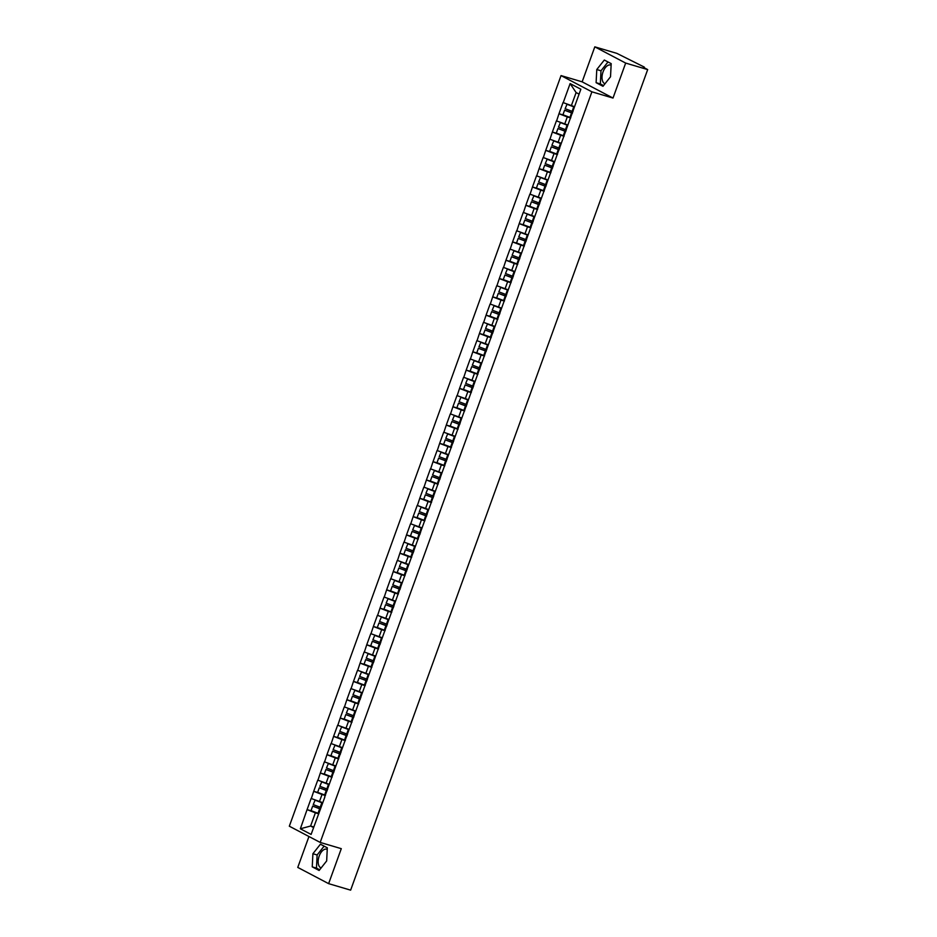 <?xml version="1.0" encoding="UTF-8"?>
<svg xmlns="http://www.w3.org/2000/svg" width="937" height="937" viewBox="0 0 937 937"><rect width="100%" height="100%" fill="white"/><g stroke="black" fill="none" stroke-linecap="round" stroke-linejoin="round"><path stroke-width="1.41" d="M327.247 849.39A9.78 5.364 -73.5 0 0 326.779 849.203A9.78 5.364 -73.5 0 0 319.189 856.055A9.78 5.364 -73.5 0 0 321.133 867.931M604.997 83.756A9.78 5.364 106.5 0 1 603.053 71.88A9.78 5.364 106.5 0 1 610.643 65.028A9.78 5.364 106.5 0 1 611.111 65.215M308.952 836.518L297.767 867.416L328.629 883.65L350.637 890.15L647.678 69.584L625.67 63.072L594.808 46.85L582.146 81.835L561.04 75.592L289.322 826.2L320.185 842.422L591.903 91.826L561.04 75.592M594.808 46.85L616.815 53.35L644.094 66.984L644.152 67.733M313.801 826.973L310.592 826.024L300.355 828.788L311.107 834.434L324.858 797.024M300.355 828.788L307.078 809.615L312.63 811.255M322.621 802.611L311.119 798.465L307.078 809.615M311.307 798.558L313.708 791.296L319.259 792.936M329.25 784.304L317.748 780.146L313.708 791.296M317.936 780.252L320.337 772.99L325.889 774.63M335.879 765.986L324.378 761.84L320.337 772.99M324.565 761.933L326.966 754.672L332.518 756.311M342.509 747.679L331.007 743.521L326.966 754.672M331.194 743.615L333.595 736.365L339.147 738.005M349.138 729.361L337.636 725.215L333.595 736.365M337.824 725.308L340.225 718.047L345.776 719.686M355.767 711.054L344.266 706.896L340.225 718.047M344.453 706.99L346.854 699.74L352.406 701.38M362.396 692.736L350.895 688.578L346.854 699.74M351.082 688.683L353.483 681.422L359.035 683.061M369.026 674.417L357.524 670.271L353.483 681.422M357.711 670.365L360.113 663.103L365.664 664.743M375.655 656.111L364.153 651.953L360.113 663.103M364.341 652.058L366.742 644.797L372.294 646.436M382.284 637.792L370.783 633.646L366.742 644.797M370.97 633.74L373.371 626.478L378.923 628.118M388.914 619.486L377.412 615.328L373.371 626.478M377.599 615.433L380 608.172L385.552 609.811M395.543 601.167L384.041 597.021L380 608.172M384.229 597.115L386.63 589.853L392.181 591.493M402.172 582.861L390.67 578.703L386.63 589.853M390.858 578.797L393.259 571.547L398.811 573.186M408.801 564.542L397.3 560.396L393.259 571.547M397.487 560.49L399.888 553.228L405.44 554.868M415.431 546.236L403.929 542.078L399.888 553.228M404.116 542.172L406.517 534.922L412.069 536.561M422.06 527.918L410.558 523.76L406.517 534.922M410.746 523.865L413.147 516.603L418.698 518.243M428.689 509.599L417.188 505.453L413.147 516.603M417.375 505.547L419.776 498.297L425.328 499.925M435.318 491.293L423.817 487.135L419.776 498.297M424.004 487.24L426.405 479.978L431.957 481.618M441.948 472.974L430.446 468.828L426.405 479.978M430.633 468.922L433.035 461.66L438.586 463.3M448.577 454.668L437.075 450.51L433.035 461.66M437.263 450.615L439.664 443.353L445.216 444.993M455.206 436.349L443.705 432.203L439.664 443.353M443.892 432.297L446.293 425.035L451.845 426.675M461.836 418.043L450.334 413.885L446.293 425.035M450.521 413.978L452.922 406.728L458.474 408.368M468.465 399.724L456.963 395.578L452.922 406.728M457.151 395.672L459.552 388.41L465.103 390.05M475.094 381.418L463.592 377.26L459.552 388.41M463.78 377.353L466.181 370.103L471.733 371.743M481.723 363.099L470.222 358.941L466.181 370.103M470.409 359.047L472.81 351.785L478.362 353.425M488.353 344.781L476.851 340.635L472.81 351.785M477.038 340.728L479.439 333.478L484.991 335.118M494.982 326.474L483.48 322.316L479.439 333.478M483.668 322.422L486.069 315.16L491.62 316.8M501.611 308.156L490.11 304.01L486.069 315.16M490.297 304.103L492.698 296.842L498.25 298.481M508.241 289.849L496.739 285.691L492.698 296.842M496.926 285.797L499.327 278.535L504.879 280.175M514.87 271.531L503.368 267.385L499.327 278.535M503.556 267.478L505.957 260.217L511.508 261.856M521.499 253.224L509.997 249.066L505.957 260.217M510.185 249.16L512.586 241.91L518.138 243.55M528.128 234.906L516.627 230.76L512.586 241.91M516.814 230.853L519.215 223.592L524.767 225.231M534.758 216.599L523.256 212.441L519.215 223.592M523.443 212.535L525.844 205.285L531.396 206.925M541.387 198.281L529.885 194.135L525.844 205.285M530.073 194.228L532.474 186.967L538.025 188.606M548.016 179.974L536.514 175.816L532.474 186.967M536.702 175.91L539.103 168.66L544.655 170.3M554.645 161.656L543.144 157.498L539.103 168.66M543.331 157.603L545.732 150.342L551.284 151.981M561.275 143.338L549.773 139.191L545.732 150.342M549.96 139.285L552.361 132.023L557.913 133.663M567.904 125.031L556.402 120.873L552.361 132.023M556.59 120.978L558.991 113.717L564.542 115.356M574.533 106.713L563.032 102.566L558.991 113.717M563.219 102.66L570.118 83.58L580.858 89.238L324.635 797.047M325.408 795.513L322.012 794.506L319.412 801.662M322.012 794.506L313.895 791.402M332.038 777.195L328.641 776.187L326.041 783.355M328.641 776.187L320.524 773.084M338.667 758.888L335.27 757.881L332.67 765.037M335.27 757.881L327.154 754.777M345.296 740.57L341.9 739.562L339.299 746.73M341.9 739.562L333.783 736.459M351.925 722.263L348.529 721.256L345.929 728.412M348.529 721.256L340.412 718.14M358.555 703.945L355.158 702.937L352.558 710.105M355.158 702.937L347.041 699.834M365.184 685.638L361.787 684.631L359.187 691.787M361.787 684.631L353.671 681.515M371.813 667.32L368.417 666.312L365.817 673.48M368.417 666.312L360.3 663.209M378.443 649.013L375.046 648.006L372.446 655.162M375.046 648.006L366.929 644.89M385.072 630.695L381.675 629.687L379.075 636.844M381.675 629.687L373.558 626.584M391.701 612.376L388.305 611.369L385.704 618.537M388.305 611.369L380.188 608.265M398.33 594.07L394.934 593.062L392.334 600.219M394.934 593.062L386.817 589.959M404.96 575.751L401.563 574.744L398.963 581.912M401.563 574.744L393.446 571.64M411.589 557.445L408.192 556.437L405.592 563.594M408.192 556.437L400.076 553.322M418.218 539.126L414.822 538.119L412.221 545.287M414.822 538.119L406.705 535.015M424.848 520.82L421.451 519.812L418.851 526.969M421.451 519.812L413.334 516.697M431.477 502.501L428.08 501.494L425.48 508.662M428.08 501.494L419.963 498.39M438.106 484.195L434.709 483.187L432.109 490.344M434.709 483.187L426.593 480.072M444.735 465.876L441.339 464.869L438.739 472.025M441.339 464.869L433.222 461.765M451.365 447.558L447.968 446.562L445.368 453.719M447.968 446.562L439.851 443.447M457.994 429.251L454.597 428.244L451.997 435.4M454.597 428.244L446.48 425.14M464.623 410.933L461.227 409.926L458.626 417.094M461.227 409.926L453.11 406.822M471.252 392.626L467.856 391.619L465.256 398.775M467.856 391.619L459.739 388.515M477.882 374.308L474.485 373.301L471.885 380.469M474.485 373.301L466.368 370.197M484.511 356.001L481.114 354.994L478.514 362.15M481.114 354.994L472.998 351.879M491.14 337.683L487.744 336.676L485.143 343.844M487.744 336.676L479.627 333.572M497.77 319.376L494.373 318.369L491.773 325.526M494.373 318.369L486.256 315.254M504.399 301.058L501.002 300.051L498.402 307.207M501.002 300.051L492.885 296.947M511.028 282.74L507.631 281.744L505.031 288.901M507.631 281.744L499.515 278.629M517.657 264.433L514.261 263.426L511.661 270.582M514.261 263.426L506.144 260.322M524.287 246.115L520.89 245.107L518.29 252.276M520.89 245.107L512.773 242.004M530.916 227.808L527.519 226.801L524.919 233.957M527.519 226.801L519.403 223.697M537.545 209.49L534.149 208.482L531.548 215.651M534.149 208.482L526.032 205.379M544.174 191.183L540.778 190.176L538.178 197.332M540.778 190.176L532.661 187.06M550.804 172.865L547.407 171.858L544.807 179.026M547.407 171.858L539.29 168.754M557.433 154.558L554.036 153.551L551.436 160.707M554.036 153.551L545.92 150.435M564.062 136.24L560.666 135.233L558.065 142.401M560.666 135.233L552.549 132.129M570.692 117.933L567.295 116.926L564.695 124.082M567.295 116.926L559.178 113.81M643.403 67.335L647.678 69.584M643.52 67.019L644.351 67.171M579.089 94.133L576.103 92.564L571.324 105.764M576.103 92.564L570.118 83.58M328.629 883.65L341.291 848.664L320.185 842.422M582.146 81.835L613.009 98.057L625.67 63.072M613.009 98.057L591.903 91.826M318.779 813.82L315.382 812.824L310.592 826.024L313.579 827.594M315.382 812.824L307.266 809.709M610.526 76.775L611.193 63.634L604.306 60.027L596.775 69.537L596.108 82.679L602.983 86.298L610.526 76.775M320.442 844.202L312.899 853.724L312.244 866.854L319.119 870.473L326.662 860.951L327.318 847.821L320.442 844.202M607.984 61.959L600.992 70.79L600.336 83.932L603.533 85.607M600.336 83.932L596.108 82.679M600.992 70.79L596.775 69.537M324.12 846.134L317.128 854.966L316.46 868.107L319.669 869.782M316.46 868.107L312.244 866.854M317.128 854.966L312.899 853.724M572.46 113.037A8.398 0.761 -160.1 0 1 571.91 112.827L564.578 110.226L562.95 114.747L569.919 117.394A10.284 0.937 -160.1 0 0 570.774 117.711M574.463 106.912A8.398 0.761 -160.1 0 1 574.088 106.783L571.816 105.916M567.072 104.136L565.14 108.704L572.109 111.351A10.284 0.937 -160.1 0 0 572.964 111.667M574.404 107.076A10.284 0.937 -160.1 0 1 573.749 106.83L566.768 104.183M572.402 113.19A10.284 0.937 -160.1 0 1 571.558 112.873L564.578 110.226M565.831 131.344A8.398 0.761 -160.1 0 1 565.28 131.133L557.948 128.545L556.32 133.066L563.289 135.713A10.284 0.937 -160.1 0 0 564.144 136.029M567.834 125.23A8.398 0.761 -160.1 0 1 567.459 125.089L565.187 124.223M560.443 122.454L558.511 127.022L565.479 129.657A10.284 0.937 -160.1 0 0 566.335 129.985M567.775 125.394A10.284 0.937 -160.1 0 1 567.119 125.148L560.139 122.501M565.772 131.508A10.284 0.937 -160.1 0 1 564.929 131.192L557.948 128.545M559.202 149.662A8.398 0.761 -160.1 0 1 558.651 149.451L551.319 146.863L549.691 151.372L556.66 154.019A10.284 0.937 -160.1 0 0 557.515 154.336M561.204 143.537A8.398 0.761 -160.1 0 1 560.83 143.408L558.557 142.541M553.814 140.761L551.881 145.329L558.85 147.976A10.284 0.937 -160.1 0 0 559.705 148.292M561.146 143.701A10.284 0.937 -160.1 0 1 560.49 143.455L553.509 140.808M559.143 149.826A10.284 0.937 -160.1 0 1 558.3 149.498L551.319 146.863M552.572 167.969A8.398 0.761 -160.1 0 1 552.022 167.758L544.69 165.17L543.062 169.691L550.031 172.338A10.284 0.937 -160.1 0 0 550.886 172.654M554.575 161.855A8.398 0.761 -160.1 0 1 554.2 161.714L551.928 160.848M547.185 159.079L545.252 163.647L552.221 166.294A10.284 0.937 -160.1 0 0 553.076 166.61M554.517 162.019A10.284 0.937 -160.1 0 1 553.861 161.773L546.88 159.126M552.514 168.133A10.284 0.937 -160.1 0 1 551.67 167.817L544.69 165.17M545.943 186.287A8.398 0.761 -160.1 0 1 545.393 186.076L538.061 183.488L536.433 188.009L543.401 190.644A10.284 0.937 -160.1 0 0 544.256 190.972M547.946 180.173A8.398 0.761 -160.1 0 1 547.571 180.033L545.299 179.166M540.555 177.398L538.623 181.954L545.592 184.601A10.284 0.937 -160.1 0 0 546.447 184.917M547.887 180.326A10.284 0.937 -160.1 0 1 547.231 180.08L540.251 177.433M545.884 186.451A10.284 0.937 -160.1 0 1 545.041 186.123L538.061 183.488M539.314 204.594A8.398 0.761 -160.1 0 1 538.763 204.383L531.431 201.795L529.803 206.316L536.772 208.963A10.284 0.937 -160.1 0 0 537.627 209.279M541.317 198.48A8.398 0.761 -160.1 0 1 540.942 198.339L538.67 197.473M533.926 195.704L531.993 200.272L538.962 202.919A10.284 0.937 -160.1 0 0 539.817 203.235M541.258 198.644A10.284 0.937 -160.1 0 1 540.602 198.398L533.621 195.751M539.255 204.758A10.284 0.937 -160.1 0 1 538.412 204.442L531.431 201.795M532.684 222.912A8.398 0.761 -160.1 0 1 532.134 222.701L524.802 220.113L523.174 224.634L530.143 227.269A10.284 0.937 -160.1 0 0 530.998 227.597M534.687 216.798A8.398 0.761 -160.1 0 1 534.313 216.658L532.04 215.791M527.297 214.023L525.364 218.579L532.333 221.226A10.284 0.937 -160.1 0 0 533.188 221.542M534.629 216.951A10.284 0.937 -160.1 0 1 533.973 216.705L526.992 214.069M532.626 223.076A10.284 0.937 -160.1 0 1 531.783 222.76L524.802 220.113M526.055 241.231A8.398 0.761 -160.1 0 1 525.505 241.02L518.173 238.42L516.545 242.941L523.514 245.588A10.284 0.937 -160.1 0 0 524.369 245.904M528.058 235.105A8.398 0.761 -160.1 0 1 527.683 234.964L525.411 234.109M520.667 232.329L518.735 236.897L525.704 239.544A10.284 0.937 -160.1 0 0 526.559 239.86M528 235.269A10.284 0.937 -160.1 0 1 527.344 235.023L520.363 232.376M525.997 241.383A10.284 0.937 -160.1 0 1 525.153 241.067L518.173 238.42M519.426 259.537A8.398 0.761 -160.1 0 1 518.875 259.326L511.543 256.738L509.915 261.259L516.884 263.906A10.284 0.937 -160.1 0 0 517.739 264.222M521.429 253.423A8.398 0.761 -160.1 0 1 521.054 253.283L518.782 252.416M514.038 250.647L512.106 255.215L519.075 257.851A10.284 0.937 -160.1 0 0 519.93 258.179M521.37 253.587A10.284 0.937 -160.1 0 1 520.714 253.33L513.734 250.694M519.367 259.701A10.284 0.937 -160.1 0 1 518.524 259.385L511.543 256.738M512.797 277.856A8.398 0.761 -160.1 0 1 512.246 277.645L504.914 275.045L503.286 279.566L510.255 282.213A10.284 0.937 -160.1 0 0 511.11 282.529M514.8 271.73A8.398 0.761 -160.1 0 1 514.425 271.589L512.152 270.734M507.409 268.954L505.476 273.522L512.445 276.169A10.284 0.937 -160.1 0 0 513.3 276.485M514.741 271.894A10.284 0.937 -160.1 0 1 514.085 271.648L507.104 269.001M512.738 278.008A10.284 0.937 -160.1 0 1 511.895 277.692L504.914 275.045M506.167 296.162A8.398 0.761 -160.1 0 1 505.617 295.951L498.285 293.363L496.657 297.884L503.626 300.531A10.284 0.937 -160.1 0 0 504.481 300.847M508.17 290.048A8.398 0.761 -160.1 0 1 507.795 289.908L505.523 289.041M500.78 287.272L498.847 291.84L505.816 294.476A10.284 0.937 -160.1 0 0 506.671 294.804M508.112 290.212A10.284 0.937 -160.1 0 1 507.456 289.966L500.475 287.319M506.109 296.326A10.284 0.937 -160.1 0 1 505.266 296.01L498.285 293.363M499.538 314.481A8.398 0.761 -160.1 0 1 498.988 314.27L491.656 311.681L490.028 316.191L496.997 318.838A10.284 0.937 -160.1 0 0 497.852 319.154M501.541 308.355A8.398 0.761 -160.1 0 1 501.166 308.226L498.894 307.359M494.15 305.579L492.218 310.147L499.187 312.794A10.284 0.937 -160.1 0 0 500.042 313.11M501.482 308.519A10.284 0.937 -160.1 0 1 500.827 308.273L493.846 305.626M499.48 314.645A10.284 0.937 -160.1 0 1 498.636 314.317L491.656 311.681M492.909 332.787A8.398 0.761 -160.1 0 1 492.358 332.576L485.026 329.988L483.398 334.509L490.367 337.156A10.284 0.937 -160.1 0 0 491.222 337.472M494.912 326.673A8.398 0.761 -160.1 0 1 494.537 326.533L492.265 325.666M487.521 323.897L485.589 328.465L492.557 331.112A10.284 0.937 -160.1 0 0 493.412 331.429M494.853 326.837A10.284 0.937 -160.1 0 1 494.197 326.591L487.217 323.944M492.85 332.951A10.284 0.937 -160.1 0 1 492.007 332.635L485.026 329.988M486.28 351.106A8.398 0.761 -160.1 0 1 485.729 350.895L478.397 348.306L476.769 352.816L483.738 355.463A10.284 0.937 -160.1 0 0 484.593 355.791M488.282 344.992A8.398 0.761 -160.1 0 1 487.908 344.851L485.635 343.984M480.892 342.204L478.959 346.772L485.928 349.419A10.284 0.937 -160.1 0 0 486.783 349.735M488.224 345.144A10.284 0.937 -160.1 0 1 487.568 344.898L480.587 342.251M486.233 351.27A10.284 0.937 -160.1 0 1 485.378 350.942L478.397 348.306M479.65 369.412A8.398 0.761 -160.1 0 1 479.1 369.201L471.768 366.613L470.14 371.134L477.109 373.781A10.284 0.937 -160.1 0 0 477.964 374.097M481.653 363.298A8.398 0.761 -160.1 0 1 481.278 363.158L479.006 362.291M474.263 360.522L472.33 365.09L479.299 367.737A10.284 0.937 -160.1 0 0 480.154 368.054M481.595 363.462A10.284 0.937 -160.1 0 1 480.939 363.216L473.958 360.569M479.603 369.576A10.284 0.937 -160.1 0 1 478.748 369.26L471.768 366.613M473.021 387.731A8.398 0.761 -160.1 0 1 472.471 387.52L465.139 384.931L463.51 389.452L470.479 392.088A10.284 0.937 -160.1 0 0 471.334 392.416M475.024 381.617A8.398 0.761 -160.1 0 1 474.649 381.476L472.377 380.609M467.633 378.841L465.701 383.397L472.67 386.044A10.284 0.937 -160.1 0 0 473.525 386.36M474.965 381.769A10.284 0.937 -160.1 0 1 474.309 381.523L467.329 378.888M472.974 387.895A10.284 0.937 -160.1 0 1 472.119 387.567L465.139 384.931M466.392 406.049A8.398 0.761 -160.1 0 1 465.841 405.838L458.509 403.238L456.881 407.759L463.85 410.406A10.284 0.937 -160.1 0 0 464.705 410.722M468.395 399.923A8.398 0.761 -160.1 0 1 468.02 399.783L465.748 398.928M461.004 397.147L459.071 401.715L466.04 404.362A10.284 0.937 -160.1 0 0 466.895 404.679M468.336 400.087A10.284 0.937 -160.1 0 1 467.68 399.841L460.699 397.194M466.345 406.201A10.284 0.937 -160.1 0 1 465.49 405.885L458.509 403.238M459.762 424.356A8.398 0.761 -160.1 0 1 459.212 424.145L451.88 421.556L450.252 426.077L457.221 428.713A10.284 0.937 -160.1 0 0 458.076 429.041M461.765 418.242A8.398 0.761 -160.1 0 1 461.391 418.101L459.118 417.234M454.375 415.466L452.442 420.034L459.411 422.669A10.284 0.937 -160.1 0 0 460.266 422.997M461.707 418.406A10.284 0.937 -160.1 0 1 461.051 418.148L454.07 415.513M459.716 424.52A10.284 0.937 -160.1 0 1 458.861 424.203L451.88 421.556M453.133 442.674A8.398 0.761 -160.1 0 1 452.583 442.463L445.251 439.863L443.623 444.384L450.592 447.031A10.284 0.937 -160.1 0 0 451.447 447.347M455.136 436.548A8.398 0.761 -160.1 0 1 454.761 436.408L452.489 435.553M447.745 433.772L445.813 438.34L452.782 440.987A10.284 0.937 -160.1 0 0 453.637 441.304M455.077 436.712A10.284 0.937 -160.1 0 1 454.422 436.466L447.441 433.819M453.086 442.826A10.284 0.937 -160.1 0 1 452.231 442.51L445.251 439.863M446.504 460.981A8.398 0.761 -160.1 0 1 445.953 460.77L438.621 458.181L436.993 462.702L443.962 465.349A10.284 0.937 -160.1 0 0 444.817 465.666M448.507 454.867A8.398 0.761 -160.1 0 1 448.132 454.726L445.86 453.859M441.116 452.091L439.184 456.659L446.153 459.294A10.284 0.937 -160.1 0 0 447.008 459.622M448.448 455.031A10.284 0.937 -160.1 0 1 447.792 454.785L440.812 452.138M446.457 461.145A10.284 0.937 -160.1 0 1 445.602 460.828L438.621 458.181M439.875 479.299A8.398 0.761 -160.1 0 1 439.324 479.088L431.992 476.488L430.364 481.009L437.333 483.656A10.284 0.937 -160.1 0 0 438.188 483.972M441.877 473.173A8.398 0.761 -160.1 0 1 441.503 473.044L439.23 472.178M434.487 470.397L432.554 474.965L439.523 477.612A10.284 0.937 -160.1 0 0 440.378 477.929M441.819 473.337A10.284 0.937 -160.1 0 1 441.163 473.091L434.182 470.444M439.828 479.451A10.284 0.937 -160.1 0 1 438.973 479.135L431.992 476.488M433.245 497.606A8.398 0.761 -160.1 0 1 432.695 497.395L425.363 494.806L423.735 499.327L430.704 501.974A10.284 0.937 -160.1 0 0 431.559 502.291M435.248 491.492A8.398 0.761 -160.1 0 1 434.873 491.351L432.601 490.484M427.858 488.716L425.925 493.284L432.894 495.931A10.284 0.937 -160.1 0 0 433.749 496.247M435.19 491.656A10.284 0.937 -160.1 0 1 434.534 491.41L427.553 488.763M433.199 497.77A10.284 0.937 -160.1 0 1 432.344 497.453L425.363 494.806M426.628 515.924A8.398 0.761 -160.1 0 1 426.066 515.713L418.734 513.125L417.106 517.634L424.074 520.281A10.284 0.937 -160.1 0 0 424.929 520.597M428.619 509.798A8.398 0.761 -160.1 0 1 428.244 509.669L425.972 508.803M421.228 507.022L419.296 511.59L426.265 514.237A10.284 0.937 -160.1 0 0 427.12 514.554M428.56 509.962A10.284 0.937 -160.1 0 1 427.904 509.716L420.924 507.069M426.569 516.088A10.284 0.937 -160.1 0 1 425.714 515.76L418.734 513.125M419.999 534.231A8.398 0.761 -160.1 0 1 419.436 534.02L412.104 531.431L410.476 535.952L417.445 538.599A10.284 0.937 -160.1 0 0 418.3 538.916M421.99 528.117A8.398 0.761 -160.1 0 1 421.615 527.976L419.343 527.109M414.599 525.341L412.667 529.909L419.635 532.556A10.284 0.937 -160.1 0 0 420.49 532.872M421.931 528.281A10.284 0.937 -160.1 0 1 421.275 528.035L414.295 525.388M419.94 534.395A10.284 0.937 -160.1 0 1 419.085 534.078L412.104 531.431M413.369 552.549A8.398 0.761 -160.1 0 1 412.807 552.338L405.475 549.75L403.847 554.271L410.816 556.906A10.284 0.937 -160.1 0 0 411.671 557.234M415.36 546.435A8.398 0.761 -160.1 0 1 414.986 546.294L412.713 545.428M407.97 543.659L406.037 548.215L413.006 550.862A10.284 0.937 -160.1 0 0 413.861 551.179M415.302 546.587A10.284 0.937 -160.1 0 1 414.646 546.341L407.665 543.706M413.311 552.713A10.284 0.937 -160.1 0 1 412.456 552.385L405.475 549.75M406.74 570.856A8.398 0.761 -160.1 0 1 406.178 570.645L398.846 568.056L397.218 572.577L404.187 575.224A10.284 0.937 -160.1 0 0 405.042 575.541M408.731 564.742A8.398 0.761 -160.1 0 1 408.356 564.601L406.084 563.734M401.341 561.966L399.408 566.534L406.377 569.181A10.284 0.937 -160.1 0 0 407.232 569.497M408.673 564.906A10.284 0.937 -160.1 0 1 408.017 564.66L401.036 562.013M406.681 571.02A10.284 0.937 -160.1 0 1 405.826 570.703L398.846 568.056M400.111 589.174A8.398 0.761 -160.1 0 1 399.549 588.963L392.216 586.375L390.588 590.896L397.557 593.531A10.284 0.937 -160.1 0 0 398.412 593.859M402.102 583.06A8.398 0.761 -160.1 0 1 401.727 582.919L399.455 582.053M394.711 580.284L392.779 584.84L399.748 587.487A10.284 0.937 -160.1 0 0 400.603 587.815M402.043 583.212A10.284 0.937 -160.1 0 1 401.387 582.966L394.407 580.331M400.052 589.338A10.284 0.937 -160.1 0 1 399.197 589.022L392.216 586.375M393.481 607.492A8.398 0.761 -160.1 0 1 392.919 607.281L385.587 604.681L383.959 609.202L390.928 611.849A10.284 0.937 -160.1 0 0 391.783 612.166M395.473 601.367A8.398 0.761 -160.1 0 1 395.098 601.226L392.826 600.371M388.082 598.591L386.149 603.159L393.118 605.806A10.284 0.937 -160.1 0 0 393.973 606.122M395.414 601.531A10.284 0.937 -160.1 0 1 394.758 601.285L387.777 598.638M393.423 607.644A10.284 0.937 -160.1 0 1 392.568 607.328L385.587 604.681M386.852 625.799A8.398 0.761 -160.1 0 1 386.29 625.588L378.958 623L377.33 627.521L384.299 630.168A10.284 0.937 -160.1 0 0 385.154 630.484M388.843 619.685A8.398 0.761 -160.1 0 1 388.468 619.544L386.196 618.678M381.453 616.909L379.52 621.477L386.489 624.112A10.284 0.937 -160.1 0 0 387.344 624.44M388.785 619.849A10.284 0.937 -160.1 0 1 388.129 619.603L381.148 616.956M386.794 625.963A10.284 0.937 -160.1 0 1 385.939 625.647L378.958 623M380.223 644.117A8.398 0.761 -160.1 0 1 379.661 643.906L372.329 641.306L370.701 645.827L377.67 648.474A10.284 0.937 -160.1 0 0 378.525 648.791M382.214 637.992A8.398 0.761 -160.1 0 1 381.839 637.863L379.567 636.996M374.823 635.216L372.891 639.784L379.86 642.431A10.284 0.937 -160.1 0 0 380.715 642.747M382.155 638.156A10.284 0.937 -160.1 0 1 381.5 637.91L374.519 635.263M380.164 644.269A10.284 0.937 -160.1 0 1 379.309 643.953L372.329 641.306M373.594 662.424A8.398 0.761 -160.1 0 1 373.031 662.213L365.699 659.625L364.071 664.146L371.04 666.793A10.284 0.937 -160.1 0 0 371.895 667.109M375.585 656.31A8.398 0.761 -160.1 0 1 375.21 656.169L372.938 655.303M368.194 653.534L366.262 658.102L373.231 660.737A10.284 0.937 -160.1 0 0 374.086 661.065M375.526 656.474A10.284 0.937 -160.1 0 1 374.87 656.228L367.89 653.581M373.535 662.588A10.284 0.937 -160.1 0 1 372.68 662.272L365.699 659.625M366.964 680.742A8.398 0.761 -160.1 0 1 366.402 680.531L359.07 677.943L357.442 682.452L364.411 685.099A10.284 0.937 -160.1 0 0 365.266 685.415M368.955 674.617A8.398 0.761 -160.1 0 1 368.581 674.488L366.308 673.621M361.565 671.841L359.632 676.409L366.601 679.056A10.284 0.937 -160.1 0 0 367.456 679.372M368.897 674.781A10.284 0.937 -160.1 0 1 368.241 674.535L361.26 671.888M366.906 680.906A10.284 0.937 -160.1 0 1 366.051 680.578L359.07 677.943M360.335 699.049A8.398 0.761 -160.1 0 1 359.773 698.838L352.441 696.25L350.813 700.771L357.782 703.418A10.284 0.937 -160.1 0 0 358.637 703.734M362.326 692.935A8.398 0.761 -160.1 0 1 361.951 692.794L359.679 691.928M354.936 690.159L353.003 694.727L359.972 697.374A10.284 0.937 -160.1 0 0 360.827 697.69M362.268 693.099A10.284 0.937 -160.1 0 1 361.612 692.853L354.631 690.206M360.276 699.213A10.284 0.937 -160.1 0 1 359.421 698.897L352.441 696.25M353.706 717.367A8.398 0.761 -160.1 0 1 353.144 717.156L345.812 714.568L344.184 719.089L351.152 721.724A10.284 0.937 -160.1 0 0 352.007 722.052M355.697 711.253A8.398 0.761 -160.1 0 1 355.322 711.113L353.05 710.246M348.306 708.477L346.374 713.034L353.343 715.681A10.284 0.937 -160.1 0 0 354.198 715.997M355.638 711.406A10.284 0.937 -160.1 0 1 354.982 711.16L348.002 708.513M353.647 717.531A10.284 0.937 -160.1 0 1 352.792 717.203L345.812 714.568M347.077 735.674A8.398 0.761 -160.1 0 1 346.514 735.463L339.182 732.875L337.554 737.396L344.523 740.043A10.284 0.937 -160.1 0 0 345.378 740.359M349.068 729.56A8.398 0.761 -160.1 0 1 348.693 729.419L346.421 728.553M341.677 726.784L339.744 731.352L346.713 733.999A10.284 0.937 -160.1 0 0 347.568 734.315M349.009 729.724A10.284 0.937 -160.1 0 1 348.353 729.478L341.373 726.831M347.018 735.838A10.284 0.937 -160.1 0 1 346.163 735.522L339.182 732.875M340.447 753.992A8.398 0.761 -160.1 0 1 339.885 753.781L332.553 751.193L330.925 755.714L337.894 758.349A10.284 0.937 -160.1 0 0 338.749 758.677M342.438 747.878A8.398 0.761 -160.1 0 1 342.064 747.738L339.791 746.871M335.048 745.102L333.115 749.659L340.084 752.306A10.284 0.937 -160.1 0 0 340.939 752.622M342.38 748.031A10.284 0.937 -160.1 0 1 341.724 747.785L334.743 745.149M340.389 754.156A10.284 0.937 -160.1 0 1 339.534 753.84L332.553 751.193M333.818 772.311A8.398 0.761 -160.1 0 1 333.256 772.1L325.924 769.5L324.296 774.021L331.265 776.668A10.284 0.937 -160.1 0 0 332.12 776.984M335.809 766.185A8.398 0.761 -160.1 0 1 335.434 766.044L333.162 765.189M328.418 763.409L326.486 767.977L333.455 770.624A10.284 0.937 -160.1 0 0 334.31 770.94M335.751 766.349A10.284 0.937 -160.1 0 1 335.095 766.103L328.114 763.456M333.759 772.463A10.284 0.937 -160.1 0 1 332.904 772.147L325.924 769.5M327.189 790.617A8.398 0.761 -160.1 0 1 326.626 790.406L319.294 787.818L317.666 792.339L324.635 794.986A10.284 0.937 -160.1 0 0 325.49 795.302M329.18 784.503A8.398 0.761 -160.1 0 1 328.805 784.363L326.533 783.496M321.789 781.727L319.857 786.295L326.826 788.931A10.284 0.937 -160.1 0 0 327.681 789.259M329.121 784.667A10.284 0.937 -160.1 0 1 328.465 784.41L321.485 781.774M327.13 790.781A10.284 0.937 -160.1 0 1 326.275 790.465L319.294 787.818M320.559 808.936A8.398 0.761 -160.1 0 1 319.997 808.725L312.665 806.125L311.037 810.646L318.006 813.293A10.284 0.937 -160.1 0 0 318.861 813.609M322.551 802.81A8.398 0.761 -160.1 0 1 322.176 802.669L319.904 801.814M315.16 800.034L313.227 804.602L320.196 807.249A10.284 0.937 -160.1 0 0 321.051 807.565M322.492 802.974A10.284 0.937 -160.1 0 1 321.836 802.728L314.855 800.081M320.501 809.088A10.284 0.937 -160.1 0 1 319.646 808.772L312.665 806.125M573.749 106.83L572.109 111.351M571.558 112.873L569.919 117.394M567.119 125.148L565.479 129.657M564.929 131.192L563.289 135.713M560.49 143.455L558.85 147.976M558.3 149.498L556.66 154.019M553.861 161.773L552.221 166.294M551.67 167.817L550.031 172.338M547.231 180.08L545.592 184.601M545.041 186.123L543.401 190.644M540.602 198.398L538.962 202.919M538.412 204.442L536.772 208.963M533.973 216.705L532.333 221.226M531.783 222.76L530.143 227.269M527.344 235.023L525.704 239.544M525.153 241.067L523.514 245.588M520.714 253.33L519.075 257.851M518.524 259.385L516.884 263.906M514.085 271.648L512.445 276.169M511.895 277.692L510.255 282.213M507.456 289.966L505.816 294.476M505.266 296.01L503.626 300.531M500.827 308.273L499.187 312.794M498.636 314.317L496.997 318.838M494.197 326.591L492.557 331.112M492.007 332.635L490.367 337.156M487.568 344.898L485.928 349.419M485.378 350.942L483.738 355.463M480.939 363.216L479.299 367.737M478.748 369.26L477.109 373.781M474.309 381.523L472.67 386.044M472.119 387.567L470.479 392.088M467.68 399.841L466.04 404.362M465.49 405.885L463.85 410.406M461.051 418.148L459.411 422.669M458.861 424.203L457.221 428.713M454.422 436.466L452.782 440.987M452.231 442.51L450.592 447.031M447.792 454.785L446.153 459.294M445.602 460.828L443.962 465.349M441.163 473.091L439.523 477.612M438.973 479.135L437.333 483.656M434.534 491.41L432.894 495.931M432.344 497.453L430.704 501.974M427.904 509.716L426.265 514.237M425.714 515.76L424.074 520.281M421.275 528.035L419.635 532.556M419.085 534.078L417.445 538.599M414.646 546.341L413.006 550.862M412.456 552.385L410.816 556.906M408.017 564.66L406.377 569.181M405.826 570.703L404.187 575.224M401.387 582.966L399.748 587.487M399.197 589.022L397.557 593.531M394.758 601.285L393.118 605.806M392.568 607.328L390.928 611.849M388.129 619.603L386.489 624.112M385.939 625.647L384.299 630.168M381.5 637.91L379.86 642.431M379.309 643.953L377.67 648.474M374.87 656.228L373.231 660.737M372.68 662.272L371.04 666.793M368.241 674.535L366.601 679.056M366.051 680.578L364.411 685.099M361.612 692.853L359.972 697.374M359.421 698.897L357.782 703.418M354.982 711.16L353.343 715.681M352.792 717.203L351.152 721.724M348.353 729.478L346.713 733.999M346.163 735.522L344.523 740.043M341.724 747.785L340.084 752.306M339.534 753.84L337.894 758.349M335.095 766.103L333.455 770.624M332.904 772.147L331.265 776.668M328.465 784.41L326.826 788.931M326.275 790.465L324.635 794.986M321.836 802.728L320.196 807.249M319.646 808.772L318.006 813.293"/></g></svg>
